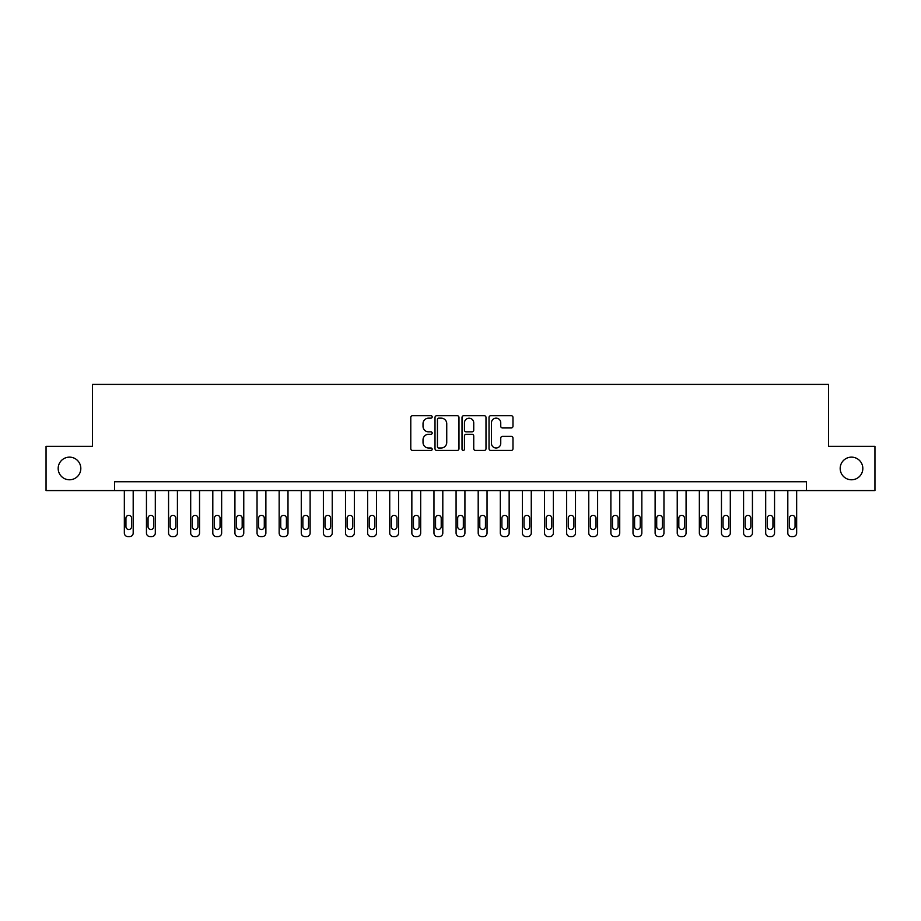 <?xml version="1.0" encoding="UTF-8"?>
<svg xmlns="http://www.w3.org/2000/svg" width="921" height="921" viewBox="0 0 921 921"><rect width="100%" height="100%" fill="white"/><g stroke="black" fill="none" stroke-linecap="round" stroke-linejoin="round"><path stroke-width="1.38" d="M432.191 416.925A1.22 1.22 0 0 0 430.982 415.705L412.527 415.705A1.738 1.738 0 0 0 410.789 417.443L410.789 448.711A1.738 1.738 0 0 0 412.527 450.438L430.982 450.438A1.22 1.22 0 0 0 432.191 449.229A1.22 1.22 0 0 0 430.982 448.009L428.587 448.009A5.561 5.561 0 0 1 423.027 442.46L423.027 439.847A5.561 5.561 0 0 1 428.587 434.298L430.982 434.298A1.22 1.22 0 0 0 432.191 433.077A1.22 1.22 0 0 0 430.982 431.857L428.587 431.857A5.561 5.561 0 0 1 423.027 426.308L423.027 423.695A5.561 5.561 0 0 1 428.587 418.146L430.982 418.146A1.22 1.22 0 0 0 432.191 416.925M840.182 468.467A11.328 11.328 0 0 0 851.511 479.783A11.328 11.328 0 0 0 862.827 468.467A11.328 11.328 0 0 0 851.511 457.138A11.328 11.328 0 0 0 840.182 468.467M58.173 468.467A11.328 11.328 0 0 0 69.489 479.783A11.328 11.328 0 0 0 80.818 468.467A11.328 11.328 0 0 0 69.489 457.138A11.328 11.328 0 0 0 58.173 468.467M511.259 427.954A1.738 1.738 0 0 0 512.985 426.216L512.985 417.443A1.738 1.738 0 0 0 511.259 415.705L490.766 415.705A1.738 1.738 0 0 0 489.028 417.443L489.028 448.711A1.738 1.738 0 0 0 490.766 450.438L511.259 450.438A1.738 1.738 0 0 0 512.985 448.711L512.985 438.108A1.738 1.738 0 0 0 511.259 436.381L502.486 436.381A1.738 1.738 0 0 0 500.748 438.108L500.748 443.369A4.651 4.651 0 0 1 496.097 448.009A4.651 4.651 0 0 1 491.457 443.369L491.457 422.785A4.651 4.651 0 0 1 496.097 418.146A4.651 4.651 0 0 1 500.748 422.785L500.748 426.216A1.738 1.738 0 0 0 502.486 427.954L511.259 427.954M114.607 490.582L46.05 490.582L46.05 446.351L92.491 446.351L92.491 384.425L828.509 384.425L828.509 446.351L874.95 446.351L874.95 490.582L806.393 490.582L806.393 481.729L114.607 481.729L114.607 490.582L806.393 490.582M458.98 417.443A1.738 1.738 0 0 0 457.242 415.705L436.75 415.705A1.738 1.738 0 0 0 435.011 417.443L435.011 448.711A1.738 1.738 0 0 0 436.75 450.438L457.242 450.438A1.738 1.738 0 0 0 458.98 448.711L458.98 417.443M463.758 415.705L484.25 415.705A1.738 1.738 0 0 1 485.989 417.443L485.989 448.711A1.738 1.738 0 0 1 484.25 450.438L475.478 450.438A1.738 1.738 0 0 1 473.739 448.711L473.739 436.024A1.738 1.738 0 0 0 472.001 434.298L466.187 434.298A1.738 1.738 0 0 0 464.449 436.024L464.449 449.229A1.22 1.22 0 0 1 463.24 450.438A1.22 1.22 0 0 1 462.02 449.229L462.02 417.443A1.738 1.738 0 0 1 463.758 415.705M438.661 418.146A1.22 1.22 0 0 0 437.44 419.354L437.44 446.8A1.22 1.22 0 0 0 438.661 448.009L441.182 448.009A5.561 5.561 0 0 0 446.743 442.46L446.743 423.695A5.561 5.561 0 0 0 441.182 418.146L438.661 418.146M473.739 422.877A4.651 4.651 0 0 0 469.1 418.226A4.651 4.651 0 0 0 464.449 422.877L464.449 430.119A1.738 1.738 0 0 0 466.187 431.857L472.001 431.857A1.738 1.738 0 0 0 473.739 430.119L473.739 422.877M133.188 490.582L133.188 533.04A3.534 3.534 0 0 1 129.642 536.575L127.881 536.575A3.534 3.534 0 0 1 124.335 533.04L124.335 490.582M131.599 526.674L131.599 518.178A2.832 2.832 0 0 0 128.767 515.346A2.832 2.832 0 0 0 125.935 518.178L125.935 526.674A2.832 2.832 0 0 0 128.767 529.506A2.832 2.832 0 0 0 131.599 526.674M155.304 490.582L155.304 533.04A3.534 3.534 0 0 1 151.758 536.575L149.996 536.575A3.534 3.534 0 0 1 146.451 533.04L146.451 490.582M153.715 526.674L153.715 518.178A2.832 2.832 0 0 0 150.883 515.346A2.832 2.832 0 0 0 148.051 518.178L148.051 526.674A2.832 2.832 0 0 0 150.883 529.506A2.832 2.832 0 0 0 153.715 526.674M177.419 490.582L177.419 533.04A3.534 3.534 0 0 1 173.885 536.575L172.112 536.575A3.534 3.534 0 0 1 168.566 533.04L168.566 490.582M175.83 526.674L175.83 518.178A2.832 2.832 0 0 0 172.998 515.346A2.832 2.832 0 0 0 170.166 518.178L170.166 526.674A2.832 2.832 0 0 0 172.998 529.506A2.832 2.832 0 0 0 175.83 526.674M199.535 490.582L199.535 533.04A3.534 3.534 0 0 1 196 536.575L194.227 536.575A3.534 3.534 0 0 1 190.693 533.04L190.693 490.582M197.946 526.674L197.946 518.178A2.832 2.832 0 0 0 195.114 515.346A2.832 2.832 0 0 0 192.282 518.178L192.282 526.674A2.832 2.832 0 0 0 195.114 529.506A2.832 2.832 0 0 0 197.946 526.674M221.65 490.582L221.65 533.04A3.534 3.534 0 0 1 218.116 536.575L216.343 536.575A3.534 3.534 0 0 1 212.809 533.04L212.809 490.582M220.061 526.674L220.061 518.178A2.832 2.832 0 0 0 217.229 515.346A2.832 2.832 0 0 0 214.397 518.178L214.397 526.674A2.832 2.832 0 0 0 217.229 529.506A2.832 2.832 0 0 0 220.061 526.674M243.766 490.582L243.766 533.04A3.534 3.534 0 0 1 240.231 536.575L238.458 536.575A3.534 3.534 0 0 1 234.924 533.04L234.924 490.582M242.177 526.674L242.177 518.178A2.832 2.832 0 0 0 239.345 515.346A2.832 2.832 0 0 0 236.513 518.178L236.513 526.674A2.832 2.832 0 0 0 239.345 529.506A2.832 2.832 0 0 0 242.177 526.674M265.881 490.582L265.881 533.04A3.534 3.534 0 0 1 262.347 536.575L260.574 536.575A3.534 3.534 0 0 1 257.04 533.04L257.04 490.582M264.292 526.674L264.292 518.178A2.832 2.832 0 0 0 261.46 515.346A2.832 2.832 0 0 0 258.628 518.178L258.628 526.674A2.832 2.832 0 0 0 261.46 529.506A2.832 2.832 0 0 0 264.292 526.674M287.997 490.582L287.997 533.04A3.534 3.534 0 0 1 284.462 536.575L282.689 536.575A3.534 3.534 0 0 1 279.155 533.04L279.155 490.582M286.408 526.674L286.408 518.178A2.832 2.832 0 0 0 283.576 515.346A2.832 2.832 0 0 0 280.744 518.178L280.744 526.674A2.832 2.832 0 0 0 283.576 529.506A2.832 2.832 0 0 0 286.408 526.674M310.112 490.582L310.112 533.04A3.534 3.534 0 0 1 306.578 536.575L304.805 536.575A3.534 3.534 0 0 1 301.271 533.04L301.271 490.582M308.523 526.674L308.523 518.178A2.832 2.832 0 0 0 305.691 515.346A2.832 2.832 0 0 0 302.859 518.178L302.859 526.674A2.832 2.832 0 0 0 305.691 529.506A2.832 2.832 0 0 0 308.523 526.674M332.228 490.582L332.228 533.04A3.534 3.534 0 0 1 328.693 536.575L326.92 536.575A3.534 3.534 0 0 1 323.386 533.04L323.386 490.582M330.639 526.674L330.639 518.178A2.832 2.832 0 0 0 327.807 515.346A2.832 2.832 0 0 0 324.975 518.178L324.975 526.674A2.832 2.832 0 0 0 327.807 529.506A2.832 2.832 0 0 0 330.639 526.674M354.343 490.582L354.343 533.04A3.534 3.534 0 0 1 350.809 536.575L349.036 536.575A3.534 3.534 0 0 1 345.502 533.04L345.502 490.582M352.755 526.674L352.755 518.178A2.832 2.832 0 0 0 349.922 515.346A2.832 2.832 0 0 0 347.09 518.178L347.09 526.674A2.832 2.832 0 0 0 349.922 529.506A2.832 2.832 0 0 0 352.755 526.674M376.459 490.582L376.459 533.04A3.534 3.534 0 0 1 372.924 536.575L371.151 536.575A3.534 3.534 0 0 1 367.617 533.04L367.617 490.582M374.87 526.674L374.87 518.178A2.832 2.832 0 0 0 372.038 515.346A2.832 2.832 0 0 0 369.206 518.178L369.206 526.674A2.832 2.832 0 0 0 372.038 529.506A2.832 2.832 0 0 0 374.87 526.674M398.574 490.582L398.574 533.04A3.534 3.534 0 0 1 395.04 536.575L393.267 536.575A3.534 3.534 0 0 1 389.733 533.04L389.733 490.582M396.986 526.674L396.986 518.178A2.832 2.832 0 0 0 394.153 515.346A2.832 2.832 0 0 0 391.321 518.178L391.321 526.674A2.832 2.832 0 0 0 394.153 529.506A2.832 2.832 0 0 0 396.986 526.674M420.69 490.582L420.69 533.04A3.534 3.534 0 0 1 417.155 536.575L415.383 536.575A3.534 3.534 0 0 1 411.848 533.04L411.848 490.582M419.101 526.674L419.101 518.178A2.832 2.832 0 0 0 416.269 515.346A2.832 2.832 0 0 0 413.437 518.178L413.437 526.674A2.832 2.832 0 0 0 416.269 529.506A2.832 2.832 0 0 0 419.101 526.674M442.805 490.582L442.805 533.04A3.534 3.534 0 0 1 439.271 536.575L437.498 536.575A3.534 3.534 0 0 1 433.964 533.04L433.964 490.582M441.217 526.674L441.217 518.178A2.832 2.832 0 0 0 438.384 515.346A2.832 2.832 0 0 0 435.552 518.178L435.552 526.674A2.832 2.832 0 0 0 438.384 529.506A2.832 2.832 0 0 0 441.217 526.674M464.921 490.582L464.921 533.04A3.534 3.534 0 0 1 461.386 536.575L459.614 536.575A3.534 3.534 0 0 1 456.079 533.04L456.079 490.582M463.332 526.674L463.332 518.178A2.832 2.832 0 0 0 460.5 515.346A2.832 2.832 0 0 0 457.668 518.178L457.668 526.674A2.832 2.832 0 0 0 460.5 529.506A2.832 2.832 0 0 0 463.332 526.674M487.036 490.582L487.036 533.04A3.534 3.534 0 0 1 483.502 536.575L481.729 536.575A3.534 3.534 0 0 1 478.195 533.04L478.195 490.582M485.448 526.674L485.448 518.178A2.832 2.832 0 0 0 482.616 515.346A2.832 2.832 0 0 0 479.783 518.178L479.783 526.674A2.832 2.832 0 0 0 482.616 529.506A2.832 2.832 0 0 0 485.448 526.674M509.152 490.582L509.152 533.04A3.534 3.534 0 0 1 505.617 536.575L503.845 536.575A3.534 3.534 0 0 1 500.31 533.04L500.31 490.582M507.563 526.674L507.563 518.178A2.832 2.832 0 0 0 504.731 515.346A2.832 2.832 0 0 0 501.899 518.178L501.899 526.674A2.832 2.832 0 0 0 504.731 529.506A2.832 2.832 0 0 0 507.563 526.674M531.267 490.582L531.267 533.04A3.534 3.534 0 0 1 527.733 536.575L525.96 536.575A3.534 3.534 0 0 1 522.426 533.04L522.426 490.582M529.679 526.674L529.679 518.178A2.832 2.832 0 0 0 526.847 515.346A2.832 2.832 0 0 0 524.014 518.178L524.014 526.674A2.832 2.832 0 0 0 526.847 529.506A2.832 2.832 0 0 0 529.679 526.674M553.383 490.582L553.383 533.04A3.534 3.534 0 0 1 549.849 536.575L548.076 536.575A3.534 3.534 0 0 1 544.541 533.04L544.541 490.582M551.794 526.674L551.794 518.178A2.832 2.832 0 0 0 548.962 515.346A2.832 2.832 0 0 0 546.13 518.178L546.13 526.674A2.832 2.832 0 0 0 548.962 529.506A2.832 2.832 0 0 0 551.794 526.674M575.498 490.582L575.498 533.04A3.534 3.534 0 0 1 571.964 536.575L570.191 536.575A3.534 3.534 0 0 1 566.657 533.04L566.657 490.582M573.91 526.674L573.91 518.178A2.832 2.832 0 0 0 571.078 515.346A2.832 2.832 0 0 0 568.245 518.178L568.245 526.674A2.832 2.832 0 0 0 571.078 529.506A2.832 2.832 0 0 0 573.91 526.674M597.614 490.582L597.614 533.04A3.534 3.534 0 0 1 594.08 536.575L592.307 536.575A3.534 3.534 0 0 1 588.772 533.04L588.772 490.582M596.025 526.674L596.025 518.178A2.832 2.832 0 0 0 593.193 515.346A2.832 2.832 0 0 0 590.361 518.178L590.361 526.674A2.832 2.832 0 0 0 593.193 529.506A2.832 2.832 0 0 0 596.025 526.674M619.729 490.582L619.729 533.04A3.534 3.534 0 0 1 616.195 536.575L614.422 536.575A3.534 3.534 0 0 1 610.888 533.04L610.888 490.582M618.141 526.674L618.141 518.178A2.832 2.832 0 0 0 615.309 515.346A2.832 2.832 0 0 0 612.477 518.178L612.477 526.674A2.832 2.832 0 0 0 615.309 529.506A2.832 2.832 0 0 0 618.141 526.674M641.845 490.582L641.845 533.04A3.534 3.534 0 0 1 638.311 536.575L636.538 536.575A3.534 3.534 0 0 1 633.003 533.04L633.003 490.582M640.256 526.674L640.256 518.178A2.832 2.832 0 0 0 637.424 515.346A2.832 2.832 0 0 0 634.592 518.178L634.592 526.674A2.832 2.832 0 0 0 637.424 529.506A2.832 2.832 0 0 0 640.256 526.674M663.96 490.582L663.96 533.04A3.534 3.534 0 0 1 660.426 536.575L658.653 536.575A3.534 3.534 0 0 1 655.119 533.04L655.119 490.582M662.372 526.674L662.372 518.178A2.832 2.832 0 0 0 659.54 515.346A2.832 2.832 0 0 0 656.708 518.178L656.708 526.674A2.832 2.832 0 0 0 659.54 529.506A2.832 2.832 0 0 0 662.372 526.674M686.076 490.582L686.076 533.04A3.534 3.534 0 0 1 682.542 536.575L680.769 536.575A3.534 3.534 0 0 1 677.234 533.04L677.234 490.582M684.487 526.674L684.487 518.178A2.832 2.832 0 0 0 681.655 515.346A2.832 2.832 0 0 0 678.823 518.178L678.823 526.674A2.832 2.832 0 0 0 681.655 529.506A2.832 2.832 0 0 0 684.487 526.674M708.191 490.582L708.191 533.04A3.534 3.534 0 0 1 704.657 536.575L702.884 536.575A3.534 3.534 0 0 1 699.35 533.04L699.35 490.582M706.603 526.674L706.603 518.178A2.832 2.832 0 0 0 703.771 515.346A2.832 2.832 0 0 0 700.939 518.178L700.939 526.674A2.832 2.832 0 0 0 703.771 529.506A2.832 2.832 0 0 0 706.603 526.674M730.307 490.582L730.307 533.04A3.534 3.534 0 0 1 726.773 536.575L725 536.575A3.534 3.534 0 0 1 721.465 533.04L721.465 490.582M728.718 526.674L728.718 518.178A2.832 2.832 0 0 0 725.886 515.346A2.832 2.832 0 0 0 723.054 518.178L723.054 526.674A2.832 2.832 0 0 0 725.886 529.506A2.832 2.832 0 0 0 728.718 526.674M752.434 490.582L752.434 533.04A3.534 3.534 0 0 1 748.888 536.575L747.115 536.575A3.534 3.534 0 0 1 743.581 533.04L743.581 490.582M750.834 526.674L750.834 518.178A2.832 2.832 0 0 0 748.002 515.346A2.832 2.832 0 0 0 745.17 518.178L745.17 526.674A2.832 2.832 0 0 0 748.002 529.506A2.832 2.832 0 0 0 750.834 526.674M774.549 490.582L774.549 533.04A3.534 3.534 0 0 1 771.004 536.575L769.242 536.575A3.534 3.534 0 0 1 765.696 533.04L765.696 490.582M772.949 526.674L772.949 518.178A2.832 2.832 0 0 0 770.117 515.346A2.832 2.832 0 0 0 767.285 518.178L767.285 526.674A2.832 2.832 0 0 0 770.117 529.506A2.832 2.832 0 0 0 772.949 526.674M796.665 490.582L796.665 533.04A3.534 3.534 0 0 1 793.119 536.575L791.358 536.575A3.534 3.534 0 0 1 787.812 533.04L787.812 490.582M795.065 526.674L795.065 518.178A2.832 2.832 0 0 0 792.233 515.346A2.832 2.832 0 0 0 789.401 518.178L789.401 526.674A2.832 2.832 0 0 0 792.233 529.506A2.832 2.832 0 0 0 795.065 526.674"/></g></svg>

